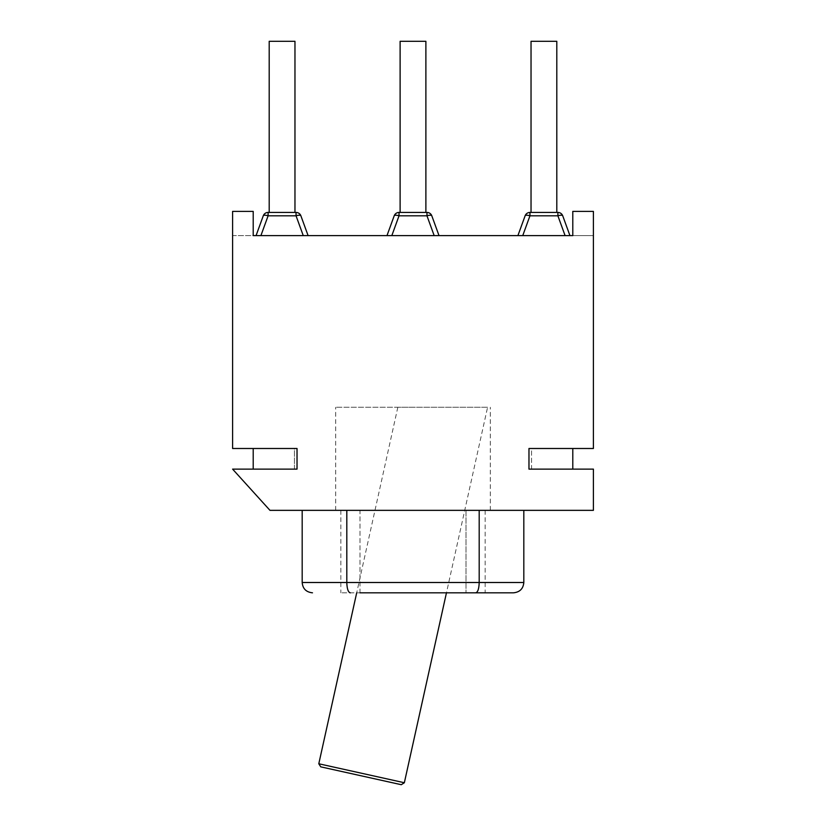 <?xml version="1.0" encoding="UTF-8"?>
<svg xmlns="http://www.w3.org/2000/svg" width="826" height="826" viewBox="0 0 826 826"><rect width="100%" height="100%" fill="white"/><g stroke="black" fill="none" stroke-linecap="round" stroke-linejoin="round"><path stroke-width="0.62" stroke-dasharray="4.13 3.1" d="M517.902 235.616L525.109 215.813A5.152 5.152 0 0 1 529.951 212.427L529.951 215.813A5.152 1.673 20 0 0 525.109 215.813A5.152 5.152 0 0 1 529.951 212.427L557.891 212.427L529.951 212.427A5.152 5.152 0 0 0 525.109 215.813A5.152 1.673 20 0 1 529.951 215.813A5.152 1.673 20 0 0 525.109 215.813L517.902 235.616L565.098 235.616L517.902 235.616L525.109 215.813A5.152 5.152 0 0 1 529.951 212.427L557.891 212.427A5.152 5.152 0 0 1 562.733 215.813A5.152 5.152 0 0 0 557.891 212.427A5.152 5.152 0 0 1 562.733 215.813A5.152 1.673 -20 0 0 557.891 215.813A5.152 1.673 -20 0 1 562.733 215.813L569.94 235.616L522.744 235.616L569.94 235.616L562.733 215.813A5.152 1.673 -20 0 0 557.891 215.813L529.951 215.813L522.744 235.616L517.902 235.616L522.744 235.616L529.951 215.813L529.951 212.427L529.951 215.813L557.891 215.813L557.891 212.427L557.891 215.813L565.098 235.616L557.891 215.813L529.951 215.813L522.744 235.616M556.807 212.427L531.035 212.427L556.807 212.427L556.807 41.3L531.035 41.3L556.807 41.3L556.807 212.427L531.035 212.427L531.035 41.3L556.807 41.3L556.807 212.427L531.035 212.427L531.035 41.3L531.035 212.427M386.981 235.616L394.188 215.813A5.152 5.152 0 0 1 399.03 212.427L399.03 215.813A5.152 1.673 20 0 0 394.188 215.813A5.152 5.152 0 0 1 399.03 212.427L426.97 212.427A5.152 5.152 0 0 1 431.812 215.813A5.152 1.673 -20 0 0 426.97 215.813L399.03 215.813L391.823 235.616L434.177 235.616L386.981 235.616L391.823 235.616L386.981 235.616L394.188 215.813A5.152 1.673 -160 0 1 399.03 215.813L391.823 235.616L439.019 235.616L391.823 235.616L399.03 215.813L399.03 212.427A5.152 5.152 0 0 0 394.188 215.813A5.152 5.152 0 0 1 399.03 212.427L426.97 212.427L399.03 212.427L399.03 215.813L426.97 215.813L426.97 212.427A5.152 5.152 0 0 1 431.812 215.813L439.019 235.616L431.812 215.813A5.152 1.673 160 0 0 426.97 215.813L426.97 212.427A5.152 5.152 0 0 1 431.812 215.813A5.152 5.152 0 0 0 426.97 212.427A5.152 5.152 0 0 1 431.812 215.813A5.152 1.673 -20 0 0 426.97 215.813L434.177 235.616L426.97 215.813L399.03 215.813A5.152 1.673 20 0 0 394.188 215.813L386.981 235.616L391.823 235.616M425.886 212.427L425.886 41.3L425.886 212.427L400.114 212.427L425.886 212.427L425.886 41.3L400.114 41.3L425.886 41.3L400.114 41.3L400.114 212.427L425.886 212.427L400.114 212.427L400.114 41.3L400.114 212.427M256.06 235.616L308.098 235.616L256.06 235.616L263.267 215.813A5.152 1.673 -160 0 1 268.109 215.813A5.152 1.673 20 0 0 263.267 215.813A5.152 5.152 0 0 1 268.109 212.427L296.049 212.427A5.152 5.152 0 0 1 300.891 215.813L308.098 235.616L256.06 235.616L263.267 215.813A5.152 1.673 20 0 1 268.109 215.813L260.902 235.616L308.098 235.616L300.891 215.813A5.152 5.152 0 0 0 296.049 212.427L268.109 212.427A5.152 5.152 0 0 0 263.267 215.813L256.06 235.616L260.902 235.616L268.109 215.813L268.109 212.427L296.049 212.427A5.152 5.152 0 0 1 300.891 215.813A5.152 1.673 -20 0 0 296.049 215.813A5.152 1.673 160 0 1 300.891 215.813A5.152 1.673 -20 0 0 296.049 215.813L268.109 215.813L296.049 215.813L296.049 212.427L296.049 215.813L303.256 235.616L296.049 215.813L296.049 212.427A5.152 5.152 0 0 1 300.891 215.813M294.965 212.427L294.965 41.3L294.965 212.427L269.193 212.427L294.965 212.427L294.965 41.3L269.193 41.3L294.965 41.3L269.193 41.3L269.193 212.427L294.965 212.427L269.193 212.427L269.193 41.3L269.193 212.427M303.256 235.616L296.049 215.813L268.109 215.813L268.109 212.427A5.152 5.152 0 0 0 263.267 215.813A5.152 5.152 0 0 1 268.109 212.427L268.109 215.813L260.902 235.616M487.588 407.259L397.833 407.259L487.588 407.259L446.453 592.82L340.839 592.82L485.161 592.82L359.991 592.82L359.991 510.344L485.161 510.344L359.991 510.344L359.991 592.82M346.806 510.344L523.818 510.344L346.806 510.344L346.806 582.506L523.818 582.506M479.194 510.344L479.194 582.506M413 510.344L490.314 510.344L413 510.344M466.009 510.344L466.009 592.82L466.009 510.344M413 407.259L335.686 407.259L413 407.259M269.968 510.344L232.602 469.116L294.448 469.116L294.448 448.497L232.602 448.497L232.602 211.394L253.21 211.394L253.21 235.616L232.602 235.616L232.602 211.394L232.602 235.616L572.79 235.616L572.79 211.394L572.79 235.616L593.398 235.616L593.398 211.394L572.79 211.394L572.79 235.616L593.398 235.616L593.398 211.394L572.79 211.394L593.398 211.394L593.398 448.497L531.552 448.497L531.552 469.116L593.398 469.116L593.398 510.344L269.968 510.344M253.21 211.394L253.21 235.616L253.21 211.394L232.602 211.394L253.21 211.394M528.97 469.116L528.97 448.497L572.79 448.497L531.552 448.497L531.552 469.116L572.79 469.116L528.97 469.116M572.79 469.116L572.79 448.497M294.448 469.116L294.448 448.497L253.21 448.497L297.03 448.497L297.03 469.116L253.21 469.116L294.448 469.116M253.21 469.116L253.21 448.497M557.891 212.427A5.152 5.152 0 0 1 562.733 215.813A5.152 5.152 0 0 0 557.891 212.427L557.891 215.813L565.098 235.616M434.177 235.616L426.97 215.813L426.97 212.427M318.795 763.771L404.348 782.738M302.182 582.506L346.806 582.506M397.833 407.259L356.698 592.82M340.839 510.344L340.839 592.82M485.161 510.344L485.161 592.82M490.314 510.344L490.314 407.259M335.686 510.344L335.686 407.259"/><path stroke-width="1.24" d="M522.744 235.616L529.951 215.813L557.891 215.813A5.152 1.673 -20 0 1 562.733 215.813L569.94 235.616L562.733 215.813A5.152 5.152 0 0 0 557.891 212.427L529.951 212.427A5.152 5.152 0 0 0 525.109 215.813A5.152 1.673 20 0 1 529.951 215.813L529.951 212.427A5.152 5.152 0 0 0 525.109 215.813L517.902 235.616M391.823 235.616L399.03 215.813L426.97 215.813A5.152 1.673 -20 0 1 431.812 215.813A5.152 5.152 0 0 0 426.97 212.427L399.03 212.427A5.152 5.152 0 0 0 394.188 215.813A5.152 1.673 20 0 1 399.03 215.813L399.03 212.427A5.152 5.152 0 0 0 394.188 215.813L386.981 235.616M439.019 235.616L431.812 215.813L439.019 235.616M425.886 212.427L425.886 41.3L400.114 41.3L400.114 212.427M556.807 212.427L556.807 41.3L531.035 41.3L531.035 212.427M260.902 235.616L268.109 215.813A5.152 1.673 -160 0 0 263.267 215.813L256.06 235.616M296.049 212.427L296.049 215.813L268.109 215.813L268.109 212.427L296.049 212.427A5.152 5.152 0 0 1 300.891 215.813L308.098 235.616L300.891 215.813A5.152 1.673 160 0 0 296.049 215.813L303.256 235.616M268.109 212.427A5.152 5.152 0 0 0 263.267 215.813M294.965 212.427L294.965 41.3L269.193 41.3L269.193 212.427M359.991 592.82L513.514 592.82L446.453 592.82L404.348 782.738L401.271 784.7L320.756 766.848L401.271 784.7M346.806 510.344L346.806 582.506C347.034 588.886 348.2 592.325 350.317 592.82C348.2 592.325 347.034 588.886 346.806 582.506L302.182 582.506C302.739 588.711 306.167 592.149 312.486 592.82M479.194 510.344L479.194 582.506C478.966 588.886 477.8 592.325 475.683 592.82C477.8 592.325 478.966 588.886 479.194 582.506L346.806 582.506M232.602 469.116L269.968 510.344L593.398 510.344L593.398 469.116L528.97 469.116L528.97 448.497L593.398 448.497L593.398 211.394L572.79 211.394L572.79 235.616L253.21 235.616L253.21 211.394L232.602 211.394L232.602 448.497L297.03 448.497L297.03 469.116L232.602 469.116M572.79 469.116L572.79 448.497M253.21 469.116L253.21 448.497M426.97 212.427L426.97 215.813L434.177 235.616M557.891 212.427L557.891 215.813L565.098 235.616M404.348 782.738L318.795 763.771L320.756 766.848M523.818 510.344L523.818 582.506L479.194 582.506M356.698 592.82L318.795 763.771M523.818 582.506C523.261 588.711 519.833 592.149 513.514 592.82M302.182 510.344L302.182 582.506"/></g></svg>
